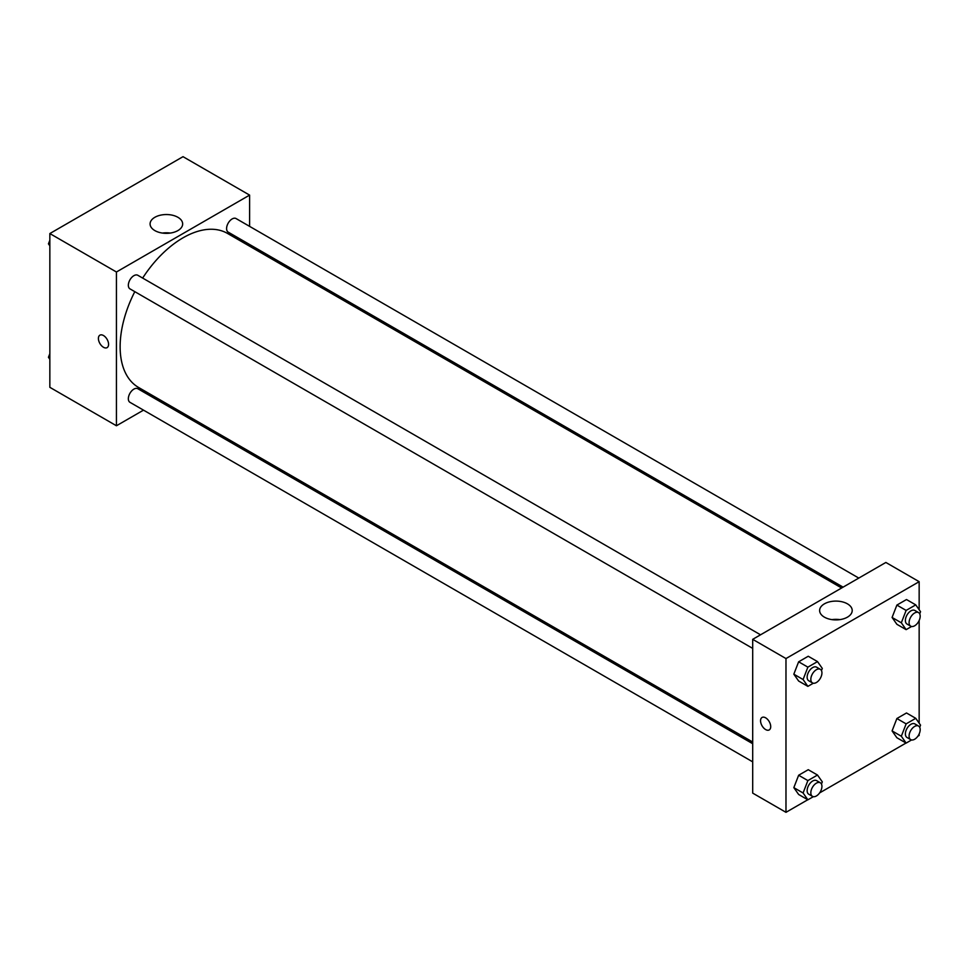 <?xml version="1.0" encoding="UTF-8"?>
<svg xmlns="http://www.w3.org/2000/svg" width="969" height="969" viewBox="0 0 969 969"><rect width="100%" height="100%" fill="white"/><g stroke="black" fill="none" stroke-linecap="round" stroke-linejoin="round"><path stroke-width="1.45" d="M143.509 410.141L116.437 425.766L49.843 387.321L49.843 233.553L183.02 156.675L249.602 195.108L249.602 226.371M249.602 244.491L249.602 246.187M154.858 217.298A16.291 9.399 180 0 1 172.603 215.251A16.291 9.399 180 0 1 182.656 223.948A16.291 9.399 180 0 1 166.377 233.347A16.291 9.399 180 0 1 150.086 223.948A16.291 9.399 180 0 1 154.858 217.298M116.437 425.766L116.437 271.998L49.843 233.553M116.437 271.998L249.602 195.108M170.314 233.069A16.291 9.399 0 0 0 162.429 233.069M99.892 335.177A7.195 4.155 -120 0 0 98.79 340.943A7.195 4.155 -120 0 0 103.489 347.277A7.195 4.155 60 0 1 98.79 340.943A7.195 4.155 60 0 1 99.892 335.177A7.195 4.155 60 0 1 107.087 339.332A7.195 4.155 60 0 1 107.087 347.641A7.195 4.155 60 0 1 103.489 347.277A7.195 4.155 -120 0 0 107.087 347.641M160.672 400.233L159.207 401.081M760.532 634.804L137.816 275.281A7.849 4.53 120 0 0 129.967 279.811A7.849 4.53 120 0 0 129.967 288.871L752.695 648.394M752.695 743.72L137.816 388.726A7.849 4.53 120 0 0 131.772 390.834A7.849 4.53 120 0 0 128.344 398.731A7.849 4.53 120 0 0 129.967 402.329L752.695 761.852M858.788 578.081L236.073 218.558A7.849 4.53 120 0 0 230.016 220.666A7.849 4.53 120 0 0 226.589 228.563A7.849 4.53 120 0 0 228.224 232.148L843.091 587.141M134.8 291.669A88.93 51.345 120 0 0 120.132 346.745A88.93 51.345 120 0 0 138.555 387.455L752.695 742.024M841.625 587.989L227.485 233.42A88.93 51.345 120 0 0 142.649 278.067M807.771 799.752L785.98 812.325L752.695 793.114L752.695 639.334L885.86 562.456L919.157 581.679L919.157 609.719M819.617 792.908L906.027 743.029M917.861 736.186L919.157 735.447L919.157 733.957M793.829 674.182L798.638 681.025L793.829 674.182L798.638 661.803L793.829 674.182L803.083 679.523L807.88 667.144L817.497 661.597L822.306 668.428L821.458 670.584M808.243 656.255L798.638 661.803L808.243 656.255L817.497 661.597M892.086 617.459L896.882 624.302L892.086 617.459L896.882 605.08L892.086 617.459L901.327 622.801L906.136 610.422L915.741 604.874L920.55 611.705L919.714 613.861M906.499 599.532L896.882 605.08L906.499 599.532L915.741 604.874M892.086 730.917L896.882 737.748L892.086 730.917L896.882 718.526L892.086 730.917L901.327 736.246L906.136 723.867L915.741 718.32L920.55 725.151L919.714 727.319M906.499 712.978L896.882 718.526L906.499 712.978L915.741 718.32M785.98 812.325L785.98 658.557L919.157 581.679M919.157 620.511L919.157 723.165M793.829 787.64L798.638 794.471L793.829 787.64L798.638 775.248L793.829 787.64L803.083 792.981L807.88 780.59L817.497 775.043L822.306 781.874L821.458 784.042M808.243 769.701L798.638 775.248L808.243 769.701L817.497 775.043M824.401 617.156A16.291 9.399 180 0 1 819.629 610.506A16.291 9.399 180 0 1 835.92 601.095A16.291 9.399 180 0 1 852.211 610.506A16.291 9.399 180 0 1 842.158 619.191A16.291 9.399 180 0 1 824.401 617.156M785.98 658.557L752.695 639.334M770.718 726.629A7.195 4.155 60 0 1 769.229 729.923A7.195 4.155 60 0 1 762.034 725.769A7.195 4.155 60 0 1 762.034 717.472A7.195 4.155 60 0 1 767.581 719.398A7.195 4.155 60 0 1 770.718 726.629M839.869 619.627A16.291 9.399 0 0 0 831.971 619.627M762.046 717.472A7.195 4.155 -120 0 0 762.046 725.769A7.195 4.155 -120 0 0 769.241 729.923M813.318 683.218L807.88 686.367L803.083 679.523M820.307 669.313L816.613 667.181A7.849 4.53 120 0 0 810.568 669.288A7.849 4.53 120 0 0 807.141 677.186A7.849 4.53 120 0 0 808.764 680.771L812.47 682.915A7.849 4.53 120 0 0 820.307 678.373A7.849 4.53 120 0 0 820.307 669.313A7.849 4.53 120 0 0 814.263 671.42A7.849 4.53 120 0 0 810.835 679.317A7.849 4.53 120 0 0 812.47 682.915M807.88 686.367L798.638 681.025M807.88 667.144L798.638 661.803M911.575 626.495L906.136 629.644L901.327 622.801M918.564 612.59L914.857 610.458A7.849 4.53 120 0 0 908.813 612.565A7.849 4.53 120 0 0 905.385 620.463A7.849 4.53 120 0 0 907.02 624.048L910.715 626.18A7.849 4.53 120 0 0 918.564 621.65A7.849 4.53 120 0 0 918.564 612.59A7.849 4.53 120 0 0 912.519 614.697A7.849 4.53 120 0 0 909.092 622.595A7.849 4.53 120 0 0 910.715 626.18M906.136 629.644L896.882 624.302M906.136 610.422L896.882 605.08M813.318 796.675L807.88 799.813L803.083 792.981M820.307 782.77L816.613 780.626A7.849 4.53 120 0 0 810.568 782.734A7.849 4.53 120 0 0 807.141 790.631A7.849 4.53 120 0 0 808.764 794.229L812.47 796.361A7.849 4.53 120 0 0 820.307 791.83A7.849 4.53 120 0 0 820.307 782.77A7.849 4.53 120 0 0 814.263 784.866A7.849 4.53 120 0 0 810.835 792.763A7.849 4.53 120 0 0 812.47 796.361M807.88 799.813L798.638 794.471M807.88 780.59L798.638 775.248M911.575 739.953L906.136 743.09L901.327 736.246M918.564 726.047L914.857 723.904A7.849 4.53 120 0 0 908.813 726.011A7.849 4.53 120 0 0 905.385 733.908A7.849 4.53 120 0 0 907.02 737.494L910.715 739.638A7.849 4.53 120 0 0 918.564 735.108A7.849 4.53 120 0 0 918.564 726.047A7.849 4.53 120 0 0 912.519 728.143A7.849 4.53 120 0 0 909.092 736.04A7.849 4.53 120 0 0 910.715 739.638M906.136 743.09L896.882 737.748M906.136 723.867L896.882 718.526M49.843 245.835L48.45 243.849L49.843 240.239M53.186 231.627L62.973 225.971M49.843 244.648L48.45 243.849M151.443 174.904L161.229 169.248M49.843 359.281L48.45 357.295L49.843 353.685M49.843 358.106L48.45 357.295"/></g></svg>
